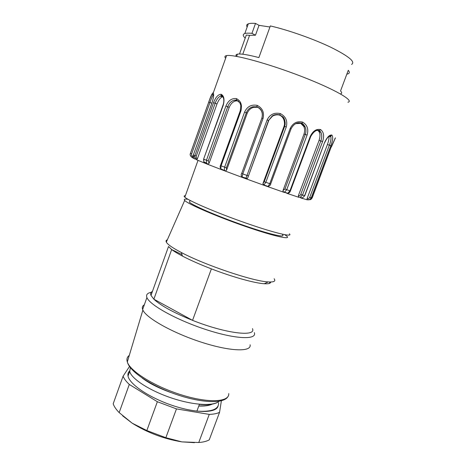 <?xml version="1.0" encoding="UTF-8"?>
<svg xmlns="http://www.w3.org/2000/svg" width="466" height="466" viewBox="0 0 466 466"><rect width="100%" height="100%" fill="white"/><g stroke="black" fill="none" stroke-linecap="round" stroke-linejoin="round"><path stroke-width="0.7" d="M289.386 233.839C293.493 237.538 274.2 232.965 245.565 222.946C216.975 212.968 188.788 200.893 184.839 197.188C183.744 196.209 183.924 195.708 185.381 195.679M241.918 177.121L241.528 176.981M246.1 35.608L246.304 35.055L249.566 35.352L242.792 54.219M351.562 64.413C355.739 61.972 348.871 56.275 330.959 47.328C313.49 38.928 288.186 30.01 270.332 25.933L258.892 57.574C247.726 54.685 240.573 53.549 237.427 54.155C235.936 54.481 235.61 55.221 236.443 56.369M245.192 38.142C242.751 35.824 242.623 34.292 244.813 33.54C246.252 33.092 248.628 33.028 251.949 33.348L255.473 35.212L249.566 35.352M251.949 33.348L255.514 23.422L259.026 25.339L255.473 35.212M340.512 93.887C342.05 93.468 342.061 92.489 340.541 90.946L348.283 70.29C349.733 72.038 349.651 73.226 348.026 73.849L346.832 74.158M255.514 23.422C252.164 23.172 249.759 23.306 248.291 23.836C246.619 24.465 246.234 25.537 247.137 27.057M259.026 25.339L269.942 27.005M347.927 102.235C354.812 100.895 334.798 89.28 301.432 76.412C268.131 63.527 233.291 54.073 226.587 55.605C224.723 55.961 224.408 56.852 225.631 58.291M331.157 147.04L312.296 197.677L311.305 199.069M307.81 199.867L310.676 199.588L311.975 197.963L331.472 146.196L335.462 137.849L331.367 147.052M311.975 197.957L311.236 197.782L309.704 199.553L310.676 199.588L311.929 198.079M306.902 199.611L309.686 199.565L306.983 199.763L300.89 197.974M307.152 198.434L327.429 144.501L329.363 145.171L309.762 197.264C309.208 198.382 308.335 198.772 307.152 198.434L306.913 199.582M329.928 135.845L330.831 136.858C331.233 138.816 330.749 141.582 329.363 145.171L330.825 145.753L311.236 197.782L309.762 197.264M328.903 136.416C329.252 138.053 328.763 140.749 327.429 144.501M329.905 135.851L330.959 135.868L331.868 135.035C333.213 136.765 332.87 140.336 330.825 145.753M300.64 197.893L302.428 197.899L304.741 195.784L324.569 142.52C327.062 137.19 329.497 134.697 331.868 135.035M324.569 142.52L304.589 195.749L302.516 195.068L300.273 197.264L298.595 197.24L286.916 193.338M298.351 195.72L319.07 140.388L320.806 140.948L300.756 194.433C300.203 195.592 299.399 196.017 298.351 195.72L298.595 197.24M317.94 130.299L319.082 130.62L320.858 132.303C322.058 134.674 322.041 137.557 320.806 140.948L322.571 141.606L302.516 195.068L300.756 194.433M317.835 130.369L319.07 131.744C320.27 133.754 320.27 136.631 319.07 140.388M316.95 130.422L319.495 130.602M319.548 130.585L320.573 129.589C323.771 131.954 324.435 135.961 322.571 141.606M287.807 193.25L289.957 190.81L290.423 190.949L310.705 136.59L310.269 136.357C312.96 130.952 316.391 128.692 320.573 129.589M283.695 192.231L287.44 193.157M286.73 193.274L287.796 193.256M310.269 136.357L289.957 190.81L286.747 189.697L284.598 192.173M284.592 192.173L283.59 192.196L267.787 186.65M282.996 190.512L303.995 134.068L305.265 134.424L284.942 189.027L282.996 190.512L283.008 191.491L283.59 192.196M298.549 122.878L301.502 123.321L305.119 126.88C306.168 129.257 306.214 131.773 305.265 134.424L307.1 135.07L286.747 189.697L284.942 189.027M300.553 123.129L303.809 126.519C304.857 128.674 304.915 131.191 303.995 134.068M295.793 123.647L301.747 123.263M301.758 123.257L302.626 122.109C307.292 124.911 308.783 129.228 307.1 135.07M263.82 185.235L267.606 186.586L268.113 186.441L269.756 183.697L270.664 183.994L291.052 128.861L290.184 128.453C292.963 122.977 297.11 120.863 302.626 122.109M267.67 186.604L268.527 186.499M290.184 128.453L269.756 183.697L265.836 182.293L263.779 185.223L245.926 178.758L246.963 178.664M262.975 183.435L284.027 126.338L284.627 126.432L264.245 181.693L262.975 183.435M268.69 120.7L247.737 177.913L268.527 120.513L272.505 116.162C274.917 114.863 277.258 114.508 279.513 115.096L279.74 115.009C283.707 116.943 285.495 120.129 285.105 124.562L284.627 126.432L286.258 126.968L265.836 182.293L264.245 181.693M279.513 115.096C282.938 116.593 284.598 119.721 284.499 124.48L284.027 126.338M245.92 178.402L267.123 119.931L268.527 120.513L272.313 115.883C274.672 114.502 277.154 114.211 279.746 115.009L280.386 113.605C285.827 116.547 287.784 121.003 286.258 126.968M267.123 119.931C269.866 114.415 274.288 112.3 280.386 113.605M268.107 186.458L264.239 185.084L262.917 183.656L263.779 185.223M247.265 178.49L247.737 177.913M245.926 178.758L245.92 178.408M248.25 175.892L242.78 173.917L241.982 177.307L224.938 170.946L225.719 170.905L226.604 170.078L226.377 167.801L246.328 112.766C247.574 109.586 249.776 107.588 252.933 106.766L257.022 106.935C261.566 109.213 263.179 112.947 261.857 118.119L241.668 173.492C240.928 174.465 241.009 175.612 241.918 176.94L247.289 178.53M224.362 170.271L224.629 167.178L244.586 112.09L247.23 113.203C248.681 109.929 250.894 107.972 253.865 107.326L257.547 107.291C259.603 108.135 261.141 109.848 262.142 112.428M257.547 107.291L256.947 106.749M247.23 113.203L226.604 170.078M256.941 106.72L257.156 105.351C262.504 108.106 264.461 112.481 263.034 118.475L242.78 173.917L241.668 173.492L261.88 118.119L263.034 118.475M244.586 112.09C247.166 106.557 251.355 104.314 257.156 105.351M224.938 170.946L224.367 170.276M226.377 167.801L221.07 165.838L220.82 168.884L221.461 169.63L224.775 170.888M221.385 169.601L207.708 164.317L206.438 163.018L206.45 160.24L225.905 106.085L229.214 107.366L209.065 163.362L208.255 160.898L227.723 106.743C229.103 103.132 231.311 100.953 234.34 100.202L236.751 100.301L238.726 101.291M236.466 100.009L234.346 100.202L235.866 100.86M229.214 107.366C230.833 103.65 233.047 101.501 235.86 100.918L237.858 100.854M236.751 100.301L236.443 98.6C240.858 100.866 242.361 104.961 240.945 110.879L221.07 165.838L220.435 165.576C219.94 166.484 220.063 167.585 220.814 168.896M225.905 106.085C228.241 100.569 231.759 98.076 236.443 98.6M220.855 168.931L221.461 169.63M207.708 164.317L209.065 163.362M208.255 160.898L203.869 159.232L203.805 161.842L205.186 163.316L207.527 164.242M195.213 159.168C193.705 158.324 193.023 157.228 193.163 155.894L194.462 156.879L213.55 102.666L217.016 103.935L197.433 158.673C196.355 158.19 195.97 157.339 196.273 156.116L215.187 103.225C216.527 99.491 218.269 97.126 220.412 96.13L221.781 96.019L223.261 97.318M217.016 103.935C218.566 100.074 220.325 97.738 222.282 96.916L222.847 96.747M221.781 96.019L221.222 95.349L221.164 94.26C224.024 95.85 224.711 99.52 223.231 105.281L203.613 159.116M213.55 102.666C215.607 97.208 218.146 94.406 221.164 94.26M205.017 163.246L196.495 159.733L194.462 156.896L196.728 159.71M196.728 159.681L197.433 158.673M196.273 156.116L193.361 154.957L193.163 155.883L193.326 154.928M193.186 155.603L192.866 156.489C191.753 155.988 191.34 155.137 191.625 153.943L209.98 102.508C211.215 98.827 212.31 96.293 213.259 94.901L213.614 94.598M213.609 94.394L213.271 92.926C214.01 94.266 213.632 97.411 212.141 102.363L193.361 154.957L212.141 102.363M211.803 103.178L208.721 102.118C210.504 96.742 211.954 93.631 213.061 92.786M194.805 158.982L192.382 157.677C190.384 156.232 189.72 154.829 190.408 153.477L208.721 102.118M192.446 157.572L192.866 156.489M212.572 94.546L212.624 94.138L212.082 94.353M129.606 370.994C128.156 372.317 127.632 374 128.028 376.039C129.42 384.31 149.755 398.022 173.27 405.729C196.792 413.517 216.702 413.144 218.117 405.909M129.519 366.468L123.076 376.213C124.049 378.707 126.123 381.444 129.292 384.438L157.357 401.727L176.463 408.892L209.263 414.396C213.69 414.239 217.121 413.558 219.556 412.334L221.373 400.789M123.076 376.213L113.191 403.789C114.088 406.486 116.075 409.422 119.162 412.591L129.292 384.438M194.456 442.665L181.857 441.873C163.991 438.931 147.437 432.704 132.193 423.192L122.657 415.864M209.263 414.396L198.766 442.514L181.857 441.873L165.855 437.702L146.837 430.543L132.193 423.192L119.162 412.591M209.199 405.053L209.415 404.488M198.766 442.514C203.234 442.182 206.729 441.296 209.24 439.863L219.556 412.334M165.855 437.702L176.463 408.892M146.837 430.543L157.357 401.727M130.358 367.616L129.705 371.443C131.266 378.497 148.776 390.199 170.445 397.632C192.202 405.14 213.236 406.573 219.096 401.267M219.171 401.255C215.88 404.138 209.292 405.17 199.413 404.354L196.891 411.14C211.727 412.037 218.956 409.247 218.571 402.77M211.756 404.203C209.007 405.403 205.145 405.962 200.17 405.886M198.784 406.043C204.743 406.253 209.217 405.612 212.211 404.127M142.136 377.996C149.126 383.297 158.65 388.12 170.713 392.471M270.635 282C270.717 283.433 268.597 284.01 264.286 283.742C254.657 283.177 232.499 277.025 211.389 268.87L192.557 320.352L153.867 299.189L151.001 295.409C150.256 293.603 150.739 292.269 152.434 291.401M252.461 328.617C256.673 337.192 225.649 333.598 192.557 320.352C173.736 312.744 160.84 305.69 153.867 299.189L171.674 249.56L168.511 246.531L151.001 295.409M254.349 332.625C257.168 339.988 236.058 339.335 206.636 329.788C177.243 320.323 149.609 305.044 146.918 297.541C145.794 294.576 147.541 292.794 152.155 292.182M250.102 344.77C251.751 352.063 230.635 351.609 201.994 342.393C173.369 333.266 146.347 318.138 142.881 310.071L142.637 309.506C141.891 307.443 142.45 305.882 144.309 304.834M282.518 234.742C286.165 238.161 268.818 234.136 243.386 225.253C217.989 216.41 192.936 205.588 189.452 202.18L190.081 200.421M284.755 234.701L286.782 236.14C291.768 240.27 272.826 236.006 244.161 225.993C215.537 216.026 187.6 203.881 184.682 200.415C183.598 199.203 184.728 198.842 188.066 199.32M274.142 278.75C275.936 281.225 273.95 282.28 268.183 281.913C253.102 281.301 204.877 265.067 181.321 252.502C172.624 247.941 167.626 244.481 166.321 242.122C165.727 240.992 166.071 240.211 167.352 239.792M181.99 254.576L171.674 249.56C174.162 251.442 177.762 253.62 182.48 256.102C190.413 260.238 200.048 264.49 211.389 268.87M241.982 177.307L245.809 178.711M261.869 118.148L261.886 118.119C263.284 112.789 261.63 108.997 256.912 106.743M236.419 99.94L239.914 102.881L240.817 105.549L240.281 110.692L240.945 110.879M196.157 159.588L196.495 159.733M191.625 153.943L190.431 153.407M212.094 102.38L212.1 102.357C213.591 97.825 213.981 94.68 213.271 92.915M228.754 393.56C229.569 402.082 208.954 403.393 181.973 395.046C155.009 386.797 130.078 371.291 127.323 361.948C126.432 359.164 127.09 356.985 129.286 355.401M198.015 160.386L184.839 197.188M246.304 35.055L239.512 53.992M248.291 23.836L244.813 33.54M237.427 54.155L236.623 56.403M334.728 139.066L335.136 138.344M329.113 136.264L330.831 136.853L330.86 135.944M324.709 142.596C326.975 137.703 329.06 135.478 330.977 135.915M304.735 195.79L302.451 197.916M298.287 196.926L302.428 197.922M319.076 131.744L320.858 132.303L319.49 130.631M310.717 136.561C313.665 131.418 316.612 129.437 319.554 130.62M290.417 190.961C289.928 192.388 289.06 193.163 287.807 193.274M284.592 192.196L287.796 193.279M303.809 126.519L305.119 126.874C303.785 124.614 302.655 123.42 301.735 123.28M291.064 128.832C293.796 123.787 297.36 121.935 301.758 123.28M282.955 191.514L284.598 192.19M270.659 184.006C270.863 184.798 270.012 185.614 268.113 186.458M284.505 124.48L285.099 124.568C285.017 116.442 282.466 116.896 279.816 114.91M279.827 114.916C276.944 114.182 274.439 114.502 272.313 115.883L272.459 116.092M256.935 106.766L252.933 106.766L253.854 107.238M225.736 170.958L220.814 168.913M240.281 110.692L220.435 165.587M208.168 164.329L206.426 163.03M203.805 161.859L206.421 163.024M221.175 95.379L220.412 96.13L222.294 96.876M221.129 95.25C224.833 96.852 223.942 103.085 222.952 105.211L203.613 159.127L203.799 161.848M192.435 157.601C190.378 156.023 189.709 154.648 190.425 153.489L209.956 98.815L211.966 94.441L213.614 95.035M226.587 55.605L213.271 92.926M128.028 376.039L129.682 371.431M269.948 282L269.412 283.421M146.918 297.541L142.637 309.506M228.02 396.484C224.216 403.906 202.145 403.189 176.929 394.667C151.77 386.168 129.729 371.821 127.323 361.948L142.881 310.071M184.682 200.415L166.321 242.122M264.286 283.742L268.183 281.913M182.48 256.102L181.321 252.502"/></g></svg>
